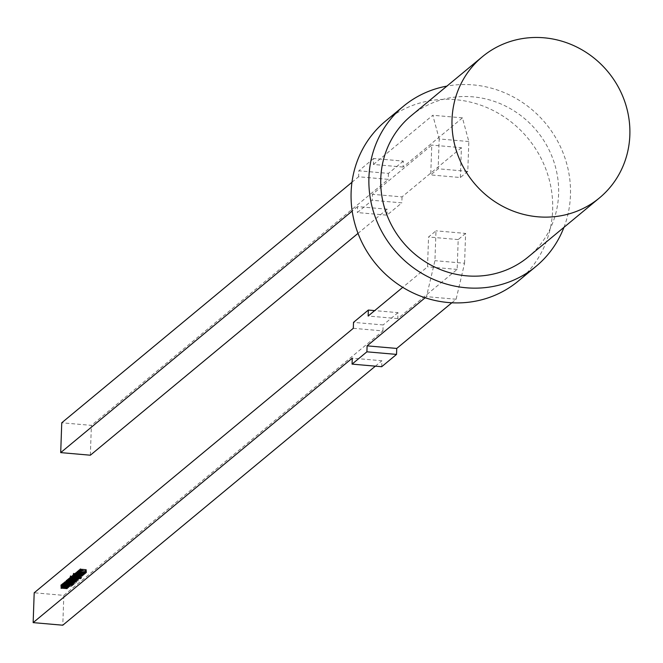 <?xml version="1.0" encoding="UTF-8"?>
<svg xmlns="http://www.w3.org/2000/svg" width="663" height="663" viewBox="0 0 663 663"><rect width="100%" height="100%" fill="white"/><g stroke="black" fill="none" stroke-linecap="round" stroke-linejoin="round"><path stroke-width="0.5" stroke-dasharray="3.31 2.49" d="M411.176 115.727A91.709 87.035 -129.7 0 1 507.916 107.307A91.709 87.035 -129.7 0 1 558.602 194.11A91.709 87.035 -129.7 0 1 528.212 256.954M563.956 227.334A103.942 98.638 50.3 0 0 570.462 195.146A103.942 98.638 50.3 0 0 446.912 86.107M518.209 281.129A103.942 98.638 50.3 0 0 552.652 209.906A103.942 98.638 50.3 0 0 495.195 111.533A103.942 98.638 50.3 0 0 385.559 121.072M425.149 297.753L426.475 296.651L434.936 260.667L435.981 230.832L428.563 236.981L427.519 266.816L402.748 287.344M403.079 167.059L373.443 164.465L373.65 158.498L403.286 161.092L403.079 167.059L462.451 117.857L468.824 141.534L467.788 171.369L438.144 168.783L430.726 174.933L431.77 145.098L372.399 194.3L372.192 200.267L357.349 212.566L386.985 215.16L401.828 202.861L372.192 200.267M468.824 141.534L439.188 138.948L438.144 168.783M451.843 302.776L456.111 299.237L464.572 263.252L434.936 260.667M464.572 263.252L465.617 233.426L435.981 230.832M456.111 299.237L426.475 296.651M381.689 366.714L381.905 360.747L352.26 358.153M375.366 366.158L381.905 360.747M353.304 328.318L382.941 330.912L63.83 595.374L34.194 592.788M63.83 595.374L62.786 625.209M382.941 330.912L383.148 324.945L353.512 322.359M465.617 233.426L458.199 239.575L457.155 269.41L397.783 318.613L397.991 312.646L374.678 310.607M397.991 312.646L383.148 324.945M397.783 318.613L368.147 316.019M457.155 269.41L427.519 266.816M458.199 239.575L428.563 236.981M373.443 164.465L432.806 115.263L439.188 138.948M462.451 117.857L432.806 115.263M467.788 171.369L460.362 177.518L430.726 174.933M460.362 177.518L461.407 147.692L431.77 145.098M461.407 147.692L402.035 196.894L372.399 194.3M402.035 196.894L401.828 202.861M386.985 215.16L387.192 209.193L357.556 206.599L357.349 212.566M357.556 206.599L352.177 211.058M387.192 209.193L358.02 233.368M90.342 455.208L91.386 425.373L61.75 422.787M351.962 182.267L358.6 176.772L388.236 179.358L91.386 425.373M403.286 161.092L388.443 173.391L358.807 170.805L358.6 176.772M388.443 173.391L388.236 179.358M373.65 158.498L358.807 170.805M68.223 584.501L68.107 587.982L68.016 587.468L67.692 588.379L67.452 587.766L67.104 588.877L66.93 585.57L67.137 588.429L67.527 585.081L67.725 587.94L68.223 584.501L62.297 583.979M68.107 587.982L62.173 587.468M67.999 588.073L62.073 587.559M68.016 587.468L62.198 586.962M67.883 588.056L61.949 587.542M61.651 587.261L67.452 587.766L67.692 588.379L61.767 587.866M61.104 588.388L67.104 588.877L61.17 588.354M66.93 585.57L61.104 585.064M67.038 585.479L61.112 584.965M61.153 587.94L67.079 588.454L61.377 587.932M67.527 585.081L61.7 584.567M67.634 584.99L61.7 584.468M61.75 587.443L67.676 587.957L61.982 587.435M68.115 584.584L62.297 584.078M69.118 586.647L68.761 587.501L68.455 587.194L68.886 583.888L69.118 586.647L63.184 586.125M63.01 586.722L68.761 587.501L62.836 586.979M68.38 586.059L62.554 585.545M63.068 583.324L69.002 583.846L63.167 583.39M69.275 585.313L63.35 584.791M63.026 583.763L68.952 584.285L68.778 587.07L68.877 584.318L63.308 583.83M62.778 586.581L68.703 587.103L63.068 586.573M68.488 585.968L62.554 585.446M69.167 585.396L63.341 584.89M63.689 585.653L69.424 586.158L69.789 586.647L69.93 583.026L70.344 584.41L69.789 586.647L63.863 586.125M64.112 585.711L69.524 585.86L63.59 585.346M70.237 584.534L64.41 584.028M64.079 582.901L70.005 583.415L64.377 582.976M69.574 584.327L63.648 583.813M69.491 584.169L63.681 583.664M64.129 582.462L70.054 582.976L64.228 582.528M70.344 584.41L64.419 583.888M64.808 581.849L70.742 582.363L70.692 583.167L70.717 582.371L64.875 582.172M64.858 582.354L70.692 583.167L64.759 582.653M70.717 582.371L64.833 581.857M70.982 582.213L71.223 583.498L71.753 583.059L72.11 581.277L71.38 586.523L65.446 586.001L71.364 586.531L70.982 582.213L65.181 581.708M71.098 582.114L65.173 581.6M71.223 583.498L65.861 583.034M71.753 583.059L65.927 582.545M71.994 581.376L66.167 580.871M72.11 581.277L66.176 580.763M71.679 583.597L71.405 585.595L71.679 583.597L65.852 583.084M71.256 583.946L65.33 583.423M71.405 585.595L65.579 585.089M66.996 580.979L72.93 581.492L72.607 580.747L72.93 581.492L72.582 581.244L72.325 582.238L72.416 585.777L72.607 580.747L66.83 580.249M66.971 580.747L72.582 581.244L72.822 581.816L66.888 581.302M72.325 582.238L66.399 581.724M72.35 582.678L66.424 582.155M72.715 583.747L66.781 583.233M72.748 584.418L66.822 583.904M66.416 584.733L72.134 585.23L72.416 585.777L66.491 585.255M66.714 584.774L72.242 584.857L66.308 584.335M72.648 584.526L66.822 584.02M72.59 583.979L66.814 583.473M72.441 583.631L66.764 583.133M72.217 582.321L66.399 581.816M73.75 584.551L73.518 580.465L72.988 585.18L73.527 579.984L73.75 584.551L67.825 584.037M73.643 584.642L67.717 584.12M67.924 579.976L73.518 580.465L73.759 581.153L67.941 580.639M73.237 581.484L67.311 580.962M73.096 585.097L67.17 584.575M72.988 585.18L67.062 584.667M67.941 580.166L73.866 580.68L73.527 579.984L67.8 579.479M74.281 582.86L74.405 579.379L74.281 582.86L68.355 582.346M74.231 584.269L68.306 583.755M74.132 584.36L68.198 583.838M74.181 582.951L68.355 582.445M74.024 583.075L68.098 582.562M74.041 582.653L68.513 582.164M74.19 582.52L68.513 582.031M74.297 579.462L68.471 578.956M74.405 579.379L68.48 578.857M74.297 582.437L68.521 581.932M74.455 582.305L68.521 581.791M74.438 582.736L68.513 582.222M75.516 578.451L75.242 583.44L74.753 579.081L74.994 581.923L75.516 578.451L69.59 577.937M75.35 583.349L69.416 582.835M75.242 583.44L69.308 582.918M75.309 581.368L69.491 580.863M68.952 581.882L74.96 582.363L69.027 581.849M74.753 579.081L68.935 578.575M74.861 578.998L68.935 578.476M69.25 581.418L74.994 581.923L74.786 581.418L68.861 580.904M75.317 580.755L69.507 580.249M75.408 578.542L69.59 578.037M70.162 580.912L76.088 581.426L75.764 581.045L75.64 581.741L76.245 576.545L76.651 577.274L76.245 576.959L75.847 578.832L76.212 577.879L76.601 579.263L76.088 581.426L70.361 580.573M75.748 581.65L69.814 581.136M75.64 581.741L69.714 581.219M75.806 577.879L69.971 577.365M70.46 575.965L76.386 576.487L70.568 576.048M76.651 577.274L70.726 576.76M70.692 576.479L76.543 577.365L70.618 576.843M75.847 578.832L70.013 578.327M70.386 577.316L76.311 577.838L70.477 577.374M76.601 579.263L70.668 578.749M70.361 577.755L76.286 578.269L76.096 581.003L76.195 578.31L70.634 577.821M70.087 580.523L76.013 581.037L70.386 580.506M75.806 579.926L69.88 579.412M76.494 579.338L70.668 578.824M70.875 580.979L76.867 581.791L76.751 582.247L76.775 581.509L70.933 581.277M76.751 582.247L70.916 581.451M76.775 581.509L70.891 580.995M76.983 577.241L76.751 580.821L76.983 577.241L71.049 576.727M76.858 580.73L70.933 580.216M76.751 580.821L70.825 580.299M76.875 577.332L71.049 576.827M77.496 576.81L77.057 580.631L77.496 576.81L71.571 576.296M77.372 580.299L71.447 579.785M77.264 580.39L71.339 579.876M77.289 579.876L71.463 579.371M71.156 580.075L77.024 580.639M71.297 579.677L77.041 580.166L71.107 579.644M77.289 579.288L71.48 578.782M77.389 576.901L71.563 576.396M78.483 575.998L78.317 580.887L78.383 578.849L78.01 579.835L77.621 578.401L78.483 575.998L72.665 575.484M78.59 575.907L72.665 575.385M78.425 580.805L72.491 580.282M78.317 580.887L72.391 580.374M78.383 578.849L72.565 578.343M71.977 579.363L78.01 579.835L72.076 579.321M77.621 578.401L71.795 577.887M72.64 576.13L78.466 576.636L72.408 575.724M72.027 578.915L77.952 579.437L78.126 576.653L78.027 579.404L72.308 578.907M72.284 576.097L78.209 576.619L72.64 576.172M78.425 577.746L72.598 577.233M77.728 578.31L71.795 577.796M73.237 578.36L79.162 578.882L78.839 578.492L78.715 579.189L79.32 573.992L79.726 574.73L79.32 574.415L78.922 576.288L79.287 575.327L79.676 576.719L79.162 578.882L73.436 578.02M78.822 579.106L72.897 578.584M78.715 579.189L72.789 578.675M78.88 575.327L73.046 574.821M73.535 573.42L79.461 573.934L73.643 573.495M79.726 574.73L73.8 574.208M73.767 573.926L79.618 574.813L73.692 574.299M78.922 576.288L73.087 575.774M73.46 574.771L79.386 575.285L73.552 574.829M79.676 576.719L73.742 576.197M73.436 575.202L79.361 575.724L79.17 578.459L79.27 575.757L73.709 575.277M73.162 577.97L79.096 578.492L73.46 577.962M78.88 577.382L72.955 576.86M79.568 576.785L73.742 576.28M80.712 574.15L80.148 578.061L79.95 574.78L80.182 577.622L80.712 574.15L74.778 573.636M80.588 577.639L74.662 577.125M80.48 577.73L74.554 577.208M80.505 577.1L74.679 576.595M74.14 577.581L80.074 578.095L74.223 577.548M79.95 574.78L74.123 574.274M80.057 574.697L74.123 574.175M74.447 577.117L80.182 577.622L79.983 577.117L74.057 576.603M80.505 576.454L74.704 575.94M80.604 574.241L74.778 573.735M80.886 578.119L74.952 577.597L80.861 578.128L80.836 578.865L80.861 578.128L75.018 577.896M75.002 578.07L80.836 578.865L74.902 578.343M81.06 573.86L80.828 577.44L81.06 573.86L75.134 573.346M80.936 577.349L75.01 576.835M80.828 577.44L74.902 576.918M80.952 573.951L75.126 573.445M81.988 573.089L81.822 577.863L81.781 576.139L81.068 578.492L81.723 575.865L81.184 573.752L81.798 575.484L81.988 573.089L76.063 572.575M81.822 577.863L75.897 577.349M81.715 577.954L75.789 577.44M81.781 576.139L75.955 575.625M81.218 578.368L75.292 577.846M81.068 578.492L75.143 577.97M81.723 575.865L75.963 575.36M81.184 573.752L75.433 573.255M81.334 573.636L75.4 573.122M81.798 575.484L75.972 574.978M81.88 573.18L76.054 572.675M76.46 572.194L82.444 573.039L82.336 573.52L82.361 572.724L76.518 572.517M76.502 572.699L82.336 573.52L76.411 572.998M82.361 572.724L76.477 572.21M83.604 571.746L83.845 574.937L83.563 572.741L83.173 575.501L82.983 573.222L82.519 576.039L83.008 572.252L83.215 574.506L83.604 571.746L77.679 571.233M83.845 574.937L77.919 574.423M83.729 575.036L77.803 574.514M83.563 572.741L77.753 572.235M83.19 575.484L77.264 574.97M83.173 575.501L77.24 574.978M82.983 573.222L77.181 572.716M82.635 575.948L76.701 575.426M82.519 576.039L76.593 575.517M83.008 572.252L77.099 571.73L83.024 572.227M83.215 574.506L77.389 574.001M83.588 571.763L77.679 571.249M84.98 570.611L79.046 570.097L84.98 570.611L85.212 573.802L79.287 573.288M85.212 573.802L79.17 573.379M85.096 573.901L84.93 571.605L79.121 571.1M84.93 571.605L84.557 574.349L78.632 573.835M84.557 574.349L78.615 573.843M84.541 574.365L84.35 572.086L78.549 571.581M84.35 572.086L84.002 574.813L78.077 574.291M84.002 574.813L77.961 574.382M83.886 574.904L84.375 571.116L78.474 570.594L84.4 571.092L84.582 573.371L78.764 572.865M84.582 573.371L84.955 570.628M86.347 569.476L80.422 568.962L86.347 569.476L86.588 572.666L80.654 572.152M86.588 572.666L80.546 572.244M86.472 572.766L86.298 570.47L80.496 569.965M86.298 570.47L85.925 573.213L79.999 572.699M85.925 573.213L79.983 572.708M85.908 573.23L85.718 570.951L79.925 570.445M85.718 570.951L85.37 573.677L79.444 573.155M85.37 573.677L79.336 573.246M85.262 573.768L85.742 569.981L79.842 569.459M85.742 569.981L79.842 569.442M85.767 569.956L85.958 572.235L80.132 571.73M85.958 572.235L86.331 569.492M66.864 587.459L61.037 586.954M66.971 587.377L61.046 586.854M67.477 586.432L61.651 585.926M67.568 586.763L61.642 586.241M68.065 586.051L62.239 585.545M72.54 583.258L66.615 582.744M73.85 581.666L67.924 581.153M73.742 581.783L67.924 581.269M73.195 582.238L67.27 581.716M73.087 582.296L67.27 581.791M74.695 580.863L68.869 580.357M74.803 580.639L68.877 580.117M75.367 579.802L69.54 579.296M75.739 578.973L69.98 578.467M75.847 578.65L69.922 578.136M77.347 578.078L71.521 577.564M78.814 576.42L73.054 575.923M78.922 576.106L72.996 575.583M79.883 576.561L74.057 576.056M79.999 576.338L74.065 575.815M80.555 575.501L74.737 574.995M61.7 587.89L67.626 588.413M62.728 587.02L68.654 587.542M63.747 586.175L69.673 586.689M63.789 585.736L69.714 586.249M64.734 582.661L70.668 583.175M66.756 580.2L72.681 580.722M66.706 580.705L72.632 581.219M66.424 585.288L72.35 585.802M66.474 584.774L72.4 585.296M67.651 579.926L73.585 580.44M67.709 579.421L73.634 579.943M68.993 581.434L74.927 581.948M70.427 576.396L76.353 576.909M70.054 580.954L75.98 581.468M71.14 579.669L77.074 580.191M72.317 575.666L78.242 576.18M73.502 573.843L79.427 574.365M73.129 578.401L79.063 578.923M74.19 577.133L80.115 577.647M74.878 578.351L80.811 578.874M76.386 573.006L82.311 573.528"/><path stroke-width="0.99" d="M452.025 119.531A91.709 87.035 -129.7 0 1 482.415 56.687A91.709 87.035 -129.7 0 1 579.155 48.266A91.709 87.035 -129.7 0 1 629.85 135.061A91.709 87.035 -129.7 0 1 599.46 197.914A91.709 87.035 -129.7 0 1 502.72 206.334A91.709 87.035 -129.7 0 1 452.025 119.531M599.46 197.914L528.212 256.954A91.709 87.035 -129.7 0 1 431.472 265.374A91.709 87.035 -129.7 0 1 380.777 178.579A91.709 87.035 -129.7 0 1 411.176 115.727L482.415 56.687M446.912 86.107A103.942 98.638 50.3 0 0 403.369 106.312A103.942 98.638 50.3 0 0 368.926 177.543A103.942 98.638 50.3 0 0 426.375 275.916A103.942 98.638 50.3 0 0 536.019 266.369A103.942 98.638 50.3 0 0 563.956 227.334M403.369 106.312L385.559 121.072A103.942 98.638 50.3 0 0 351.117 192.303A103.942 98.638 50.3 0 0 408.565 290.676A103.942 98.638 50.3 0 0 518.209 281.129L536.019 266.369M79.046 570.097L79.287 573.288L79.005 571.083L78.632 573.835L78.425 571.564L77.961 574.382L78.449 570.594L78.657 572.857L79.03 570.114M75.134 573.346L74.902 576.918L75.134 573.346M74.223 577.548L74.016 574.266L74.256 577.1L74.778 573.636L74.662 577.125L74.571 576.578L74.14 577.581M74.057 576.603L74.447 577.117M72.076 579.321L71.687 577.879L72.665 575.385L72.491 580.282L72.458 578.335L71.977 579.363M71.049 576.727L70.825 580.299L71.049 576.727M70.568 576.048L69.913 578.318L70.286 577.357L70.668 578.749L69.714 581.219L70.46 575.965M70.162 580.912L69.839 580.523L70.361 580.573M68.355 582.346L68.48 578.857L68.355 582.346M66.83 580.249L66.399 581.724L66.822 583.904L66.491 585.255L66.201 584.708L66.714 584.012L66.292 581.807L66.673 580.233L66.996 580.979M66.888 581.302L66.656 580.722M66.491 585.255L66.416 584.733M66.308 584.335L66.714 584.774M63.167 583.39L62.836 586.979L62.446 585.537L63.068 583.324M62.836 586.979L62.529 586.68L63.01 586.722M367.103 345.854L396.739 348.44L396.532 354.407L366.896 351.821L367.103 345.854L425.149 297.753M402.748 287.344L368.147 316.019L368.355 310.052L353.512 322.359L353.304 328.318L34.194 592.788L33.15 622.623L352.26 358.153L352.053 364.12L366.896 351.821M61.17 588.354L61.004 585.048L61.203 587.915L61.601 584.559L61.8 587.418L62.297 583.979L62.173 587.468L62.09 586.946L61.767 587.866L61.518 587.252L61.104 588.388M61.767 587.866L61.651 587.261M64.228 582.528L63.863 586.125L63.499 585.636L64.311 584.02L63.98 582.943L63.565 583.647L64.129 582.462M63.863 586.125L63.689 585.653M63.59 585.346L64.112 585.711M65.446 586.001L65.057 581.7L65.289 582.984L65.828 582.537L66.176 580.763L65.446 586.001M67.924 581.153L67.717 584.12L67.833 580.631L67.593 579.951L67.311 580.962L67.062 584.667L67.601 579.462L67.924 581.153M67.941 580.639L67.593 579.951M67.8 579.479L67.941 580.166M69.027 581.849L68.828 578.567L69.06 581.401L69.59 577.937L69.416 582.835L69.383 580.854L68.952 581.882M68.861 580.904L69.25 581.418M71.571 576.296L71.123 580.108L71.571 576.296M73.643 573.495L72.988 575.766L73.361 574.813L73.742 576.197L72.789 578.675L73.535 573.42M73.237 578.36L73.344 575.244L72.955 576.86L73.46 577.962M76.063 572.575L75.897 577.349L75.847 575.617L75.143 577.97L75.797 575.343L75.259 573.238L75.872 574.97L76.063 572.575M77.679 571.233L77.919 574.423L77.629 572.219L77.264 574.97L77.049 572.699L76.593 575.517L77.074 571.73L77.289 573.992L77.679 571.233M80.422 568.962L80.654 572.152L80.372 569.948L79.983 572.708L79.792 570.429L79.336 573.246L79.817 569.459L80.032 571.721L80.397 568.978M396.739 348.44L451.843 302.776M396.532 354.407L381.689 366.714L352.053 364.12M375.366 366.158L62.786 625.209L33.15 622.623M374.678 310.607L368.355 310.052M352.177 211.058L60.706 452.614L61.75 422.787L351.962 182.267M358.02 233.368L90.342 455.208L60.706 452.614M62.554 585.446L62.852 586.548L62.944 583.796L62.554 585.446M65.861 583.034L65.289 582.984M65.33 583.423L65.48 585.081L65.753 583.075L65.33 583.423M69.88 579.412L70.162 580.49L70.568 578.816L70.27 577.788L69.88 579.412M72.499 577.224L72.192 576.13L72.101 578.89L72.598 577.233"/></g></svg>
